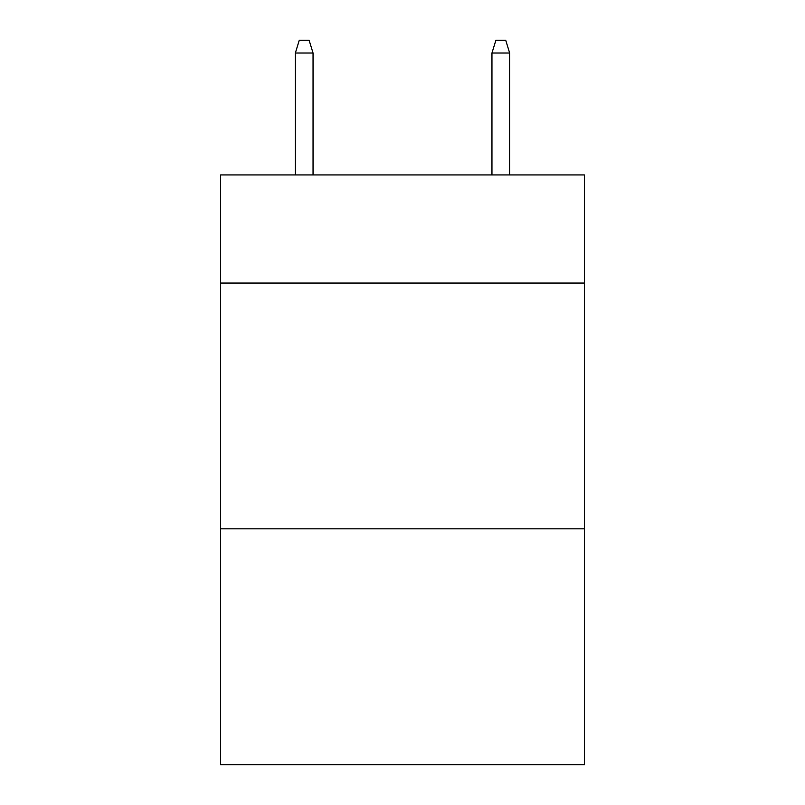<?xml version="1.0" encoding="UTF-8"?>
<svg xmlns="http://www.w3.org/2000/svg" width="805" height="805" viewBox="0 0 805 805"><rect width="100%" height="100%" fill="white"/><g stroke="black" fill="none" stroke-linecap="round" stroke-linejoin="round"><path stroke-width="1.21" d="M584.36 283.058L584.36 174.927L220.64 174.927L220.64 283.058L584.36 283.058L584.36 764.75L220.64 764.75L220.64 283.058M584.36 528.825L220.64 528.825M313.044 174.927L313.044 53.029L295.344 53.029L295.344 174.927M295.344 53.029L299.279 40.25L309.11 40.25L313.044 53.029M491.956 53.029L495.89 40.25L505.721 40.25L509.656 53.029L491.956 53.029L491.956 174.927M509.656 53.029L509.656 174.927"/></g></svg>
